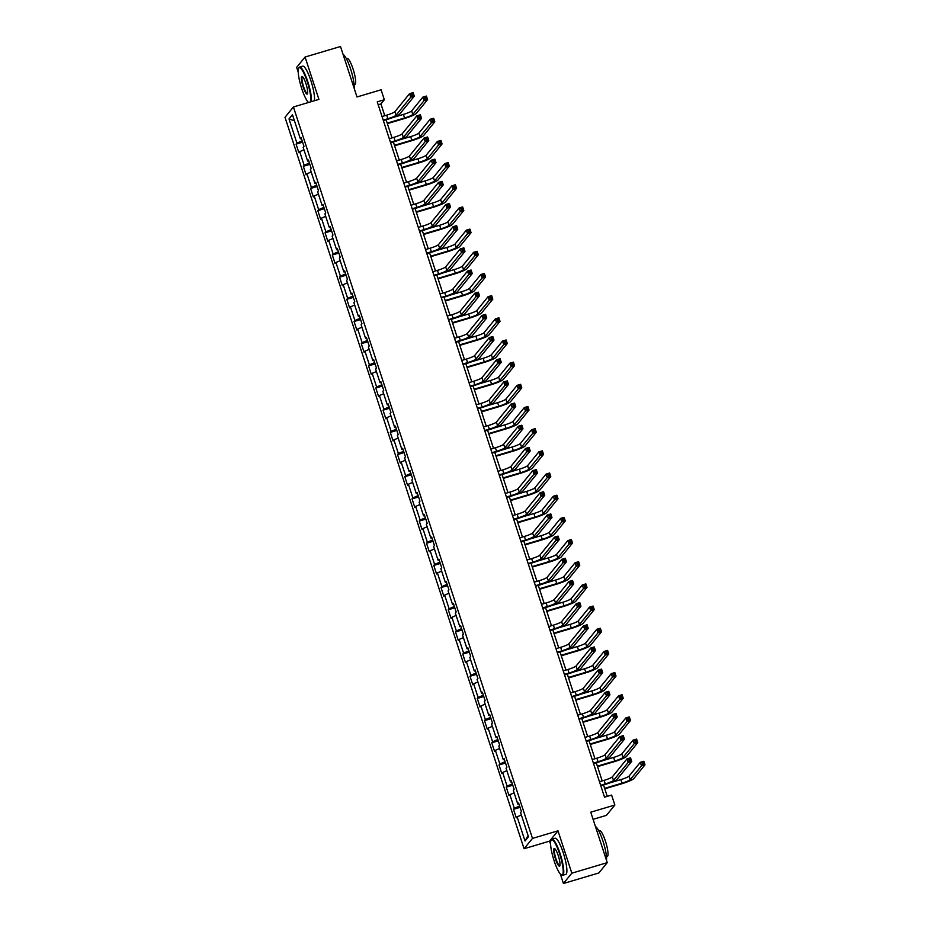 <?xml version="1.0" encoding="UTF-8"?>
<svg xmlns="http://www.w3.org/2000/svg" width="930" height="930" viewBox="0 0 930 930"><rect width="100%" height="100%" fill="white"/><g stroke="black" fill="none" stroke-linecap="round" stroke-linejoin="round"><path stroke-width="1.4" d="M593.096 819.318L606.441 815.354L614.858 805.031L611.603 795.08L604.523 797.184L377.243 101.858L384.334 99.743L381.079 89.791L356.992 96.964L340.496 46.5L305.075 57.032L296.658 67.355L298.239 72.18M560.313 873.967L563.417 883.5L598.85 872.968L607.255 862.645L571.834 873.177L557.988 830.827L532.483 838.407L524.067 848.73L549.572 841.139L550.595 844.266M532.483 838.407L293.415 106.973L284.999 117.296L524.067 848.73M307.946 101.882L308.179 102.579M563.417 883.5L571.834 873.177M289.009 118.947L296.914 143.104L296.077 144.127L298.867 152.648L299.693 151.637L304.156 165.273L303.331 166.296L306.11 174.828L306.947 173.805L311.399 187.453L310.574 188.465L313.364 196.997L314.189 195.974L318.653 209.622L317.827 210.645L320.606 219.166L321.443 218.155L325.895 231.803L325.07 232.814L327.86 241.347L328.685 240.324L333.149 253.971L332.312 254.994L335.102 263.516L335.928 262.504L340.392 276.14L339.566 277.163L342.356 285.696L343.182 284.673L347.646 298.321L346.809 299.332L349.599 307.865L350.424 306.842L354.888 320.49L354.063 321.513L356.841 330.034L357.678 329.022L362.13 342.67L361.305 343.682L364.095 352.214L364.92 351.191L369.384 364.839L368.547 365.85L371.337 374.383L372.174 373.36L376.627 387.008L375.801 388.031L378.591 396.552L379.417 395.541L383.881 409.188L383.044 410.2L385.834 418.733L386.659 417.71L391.123 431.357L390.298 432.38L393.088 440.901L393.913 439.89L398.377 453.526L397.54 454.549L400.33 463.082L401.156 462.059L405.62 475.707L404.794 476.718L407.573 485.251L408.41 484.228L412.862 497.875L412.037 498.899L414.827 507.42L415.652 506.408L420.116 520.056L419.279 521.067L422.069 529.6L422.906 528.577L427.358 542.225L426.533 543.236L429.323 551.769L430.148 550.758L434.612 564.394L433.775 565.417L436.565 573.938L437.391 572.927L441.855 586.574L441.029 587.586L443.819 596.118L444.645 595.095L449.109 608.743L448.272 609.766L451.062 618.287L451.887 617.276L456.351 630.912L455.526 631.935L458.304 640.468L459.141 639.445L463.593 653.092L462.768 654.104L465.558 662.637L466.383 661.614L470.847 675.261L470.01 676.284L472.8 684.806L473.637 683.794L478.09 697.442L477.264 698.453L480.054 706.986L480.88 705.963L485.344 719.611L484.507 720.634L487.297 729.155L488.122 728.144L492.586 741.78L491.761 742.803L494.551 751.335L495.376 750.312L499.84 763.96L499.003 764.971L501.793 773.504L502.619 772.481L507.083 786.129L506.257 787.152L509.036 795.673L509.873 794.662L514.325 808.298L513.5 809.321L516.29 817.854L517.115 816.831L525.02 840.999L528.473 836.756L520.568 812.588L521.404 811.576L518.615 803.043L517.789 804.066L513.325 790.419L514.15 789.396L511.361 780.875L510.535 781.886L506.071 768.25L506.908 767.227L504.118 758.694L503.293 759.717L498.829 746.069L499.654 745.058L496.876 736.525L496.039 737.548L491.586 723.9L492.412 722.877L489.622 714.356L488.796 715.368L484.332 701.72L485.169 700.709L482.379 692.176L481.542 693.199L477.09 679.551L477.915 678.528L475.125 670.007L474.3 671.018L469.836 657.382L470.673 656.359L467.883 647.826L467.058 648.849L462.594 635.202L463.419 634.19L460.629 625.658L459.804 626.681L455.34 613.033L456.177 612.01L453.387 603.489L452.561 604.5L448.097 590.864L448.923 589.841L446.144 581.308L445.307 582.331L440.855 568.683L441.68 567.672L438.89 559.139L438.065 560.162L433.601 546.514L434.438 545.492L431.648 536.97L430.811 537.982L426.359 524.334L427.184 523.323L424.394 514.79L423.569 515.813L419.105 502.165L419.942 501.142L417.151 492.621L416.326 493.632L411.862 479.996L412.688 478.973L409.898 470.441L409.072 471.464L404.608 457.816L405.445 456.804L402.655 448.272L401.83 449.295L397.366 435.647L398.191 434.624L395.413 426.103L394.576 427.114L390.123 413.466L390.949 412.455L388.159 403.922L387.333 404.945L382.869 391.298L383.706 390.286L380.916 381.753L380.079 382.765L375.627 369.129L376.452 368.106L373.662 359.584L372.837 360.596L368.373 346.948L369.21 345.937L366.42 337.404L365.595 338.427L361.131 324.779L361.956 323.756L359.178 315.235L358.341 316.247L353.877 302.61L354.714 301.587L351.924 293.055L351.098 294.078L346.634 280.43L347.46 279.419L344.681 270.886L343.844 271.909L339.392 258.261L340.217 257.238L337.427 248.717L336.602 249.728L332.138 236.081L332.975 235.069L330.185 226.536L329.348 227.559L324.896 213.912L325.721 212.889L322.931 204.368L322.106 205.379L317.642 191.743L318.478 190.72L315.689 182.199L314.863 183.21L310.399 169.562L311.225 168.551L308.446 160.018L307.609 161.041L303.157 147.393L303.982 146.37L301.192 137.849L300.367 138.861L292.462 114.704L289.009 118.947L294.461 120.807M518.905 803.927L517.789 804.066M514.325 808.298L519.603 806.054M509.873 794.662L514.116 792.848M511.651 781.758L510.535 781.886M507.083 786.129L512.349 783.885M502.619 772.481L506.873 770.679M504.409 759.577L503.293 759.717M499.84 763.96L505.106 761.717M495.376 750.312L499.619 748.499M497.155 737.409L496.039 737.548M492.586 741.78L497.852 739.536M488.122 728.144L492.377 726.33M489.912 715.24L488.796 715.368M485.344 719.611L490.61 717.367M480.88 705.963L485.135 704.161M482.67 693.059L481.542 693.199M478.09 697.442L483.368 695.198M473.637 683.794L477.881 681.981M475.416 670.89L474.3 671.018M470.847 675.261L476.114 673.018M466.383 661.614L470.638 659.812M468.174 648.721L467.058 648.849M463.593 653.092L468.871 650.849M459.141 639.445L463.384 637.631M460.92 626.541L459.804 626.681M456.351 630.912L461.617 628.668M451.887 617.276L456.142 615.462M453.677 604.372L452.561 604.5M449.109 608.743L454.375 606.5M444.645 595.095L448.888 593.294M446.423 582.192L445.307 582.331M441.855 586.574L447.121 584.331M437.391 572.927L441.645 571.113M439.181 560.023L438.065 560.162M434.612 564.394L439.878 562.15M430.148 550.758L434.403 548.944M431.939 537.854L430.811 537.982M427.358 542.225L432.636 539.981M422.906 528.577L427.149 526.764M424.685 515.673L423.569 515.813M420.116 520.056L425.382 517.812M415.652 506.408L419.907 504.595M417.442 493.505L416.326 493.632M412.862 497.875L418.14 495.632M408.41 484.228L412.653 482.426M410.188 471.336L409.072 471.464M405.62 475.707L410.886 473.463M401.156 462.059L405.41 460.245M402.946 449.155L401.83 449.295M398.377 453.526L403.643 451.283M393.913 439.89L398.156 438.077M395.703 426.986L394.576 427.114M391.123 431.357L396.389 429.114M386.659 417.71L390.914 415.908M388.449 404.806L387.333 404.945M383.881 409.188L389.147 406.945M379.417 395.541L383.672 393.727M381.207 382.637L380.079 382.765M376.627 387.008L381.904 384.764M372.174 373.36L376.418 371.558M373.953 360.468L372.837 360.596M369.384 364.839L374.651 362.595M364.92 351.191L369.175 349.378M366.711 338.288L365.595 338.427M362.13 342.67L367.408 340.415M357.678 329.022L361.921 327.209M359.457 316.119L358.341 316.247M354.888 320.49L360.154 318.246M350.424 306.842L354.679 305.04M352.214 293.938L351.098 294.078M347.646 298.321L352.912 296.077M343.182 284.673L347.425 282.86M344.972 271.769L343.844 271.909M340.392 276.14L345.658 273.897M335.928 262.504L340.182 260.691M337.718 249.6L336.602 249.728M333.149 253.971L338.415 251.728M328.685 240.324L332.94 238.522M330.476 227.42L329.348 227.559M325.895 231.803L331.173 229.559M321.443 218.155L325.686 216.341M323.222 205.251L322.106 205.379M318.653 209.622L323.919 207.378M314.189 195.974L318.444 194.172M315.979 183.082L314.863 183.21M311.399 187.453L316.677 185.21M306.947 173.805L311.19 171.992M308.725 160.902L307.609 161.041M304.156 165.273L309.423 163.029M299.693 151.637L303.947 149.823M301.483 138.733L300.367 138.861M296.914 143.104L302.18 140.86M614.858 805.031L590.759 812.192L607.255 862.645M293.415 106.973L318.92 99.382L305.075 57.032M384.776 115.727L380.928 103.928L384.334 99.743M607.255 796.371L603.524 784.967M602.198 780.921L596.269 762.786M594.956 758.752L589.027 740.617M587.702 736.583L581.773 718.437M580.46 714.403L574.531 696.268M573.217 692.234L567.288 674.099M565.963 670.065L560.034 651.918M558.721 647.885L552.792 629.75M551.467 625.716L545.538 607.581M544.224 603.535L538.296 585.4M536.97 581.366L531.042 563.231M529.728 559.197L523.799 541.051M522.486 537.017L516.557 518.882M515.232 514.848L509.303 496.713M507.989 492.679L502.061 474.533M500.735 470.499L494.807 452.364M493.493 448.33L487.564 430.183M486.239 426.149L480.31 408.014M478.997 403.98L473.068 385.845M471.754 381.812L465.825 363.665M464.5 359.631L458.571 341.496M457.258 337.462L451.329 319.327M450.004 315.282L444.075 297.147M442.761 293.113L436.833 274.978M435.507 270.944L429.579 252.797M428.265 248.763L422.336 230.628M421.023 226.595L415.094 208.46M413.769 204.426L407.84 186.279M406.526 182.245L400.598 164.11M399.272 160.076L393.344 141.941M392.03 137.896L386.101 119.761M525.02 840.999L528.066 835.512M517.115 816.831L521.37 815.017M378.196 104.741L380.928 103.928M296.077 144.127L302.61 142.185M303.331 166.296L309.853 164.354M310.574 188.465L317.107 186.523M317.827 210.645L324.349 208.704M325.07 232.814L331.603 230.873M332.312 254.994L338.846 253.053M339.566 277.163L346.1 275.222M346.809 299.332L353.342 297.391M354.063 321.513L360.584 319.571M361.305 343.682L367.838 341.74M368.547 365.85L375.081 363.909M375.801 388.031L382.335 386.09M383.044 410.2L389.577 408.258M390.298 432.38L396.831 430.439M397.54 454.549L404.073 452.608M404.794 476.718L411.316 474.777M412.037 498.899L418.57 496.957M419.279 521.067L425.812 519.126M426.533 543.236L433.066 541.307M433.775 565.417L440.309 563.475M441.029 587.586L447.563 585.644M448.272 609.766L454.805 607.825M455.526 631.935L462.047 629.994M462.768 654.104L469.301 652.163M470.01 676.284L476.544 674.343M477.264 698.453L483.798 696.512M484.507 720.634L491.04 718.692M491.761 742.803L498.294 740.861M499.003 764.971L505.536 763.03M506.257 787.152L512.779 785.211M513.5 809.321L520.033 807.38M557.988 830.827L549.572 841.139M383.207 120.098L387.868 118.715A7.545 0.988 161.9 0 0 396.087 115.204L410.735 97.232L409.572 93.674L413.118 92.616L414.28 96.174L399.633 114.158A11.311 1.488 -18.1 0 1 387.299 119.412L383.369 120.575M382.044 116.541L386.706 115.157A7.545 0.988 161.9 0 0 394.925 111.658L409.572 93.674L411.281 94.058L411.746 95.488L413.164 95.058L412.699 93.639L411.281 94.058M413.164 95.058L414.28 96.174L410.735 97.232L411.746 95.488M412.699 93.639L413.118 92.616M387.206 123.132L404.573 117.971A7.545 0.988 161.9 0 0 412.792 114.471L424.034 100.672L422.871 97.115L426.417 96.069L427.579 99.626L416.338 113.414A11.311 1.488 -18.1 0 1 404.004 118.668L387.357 123.62M392.669 117.61L403.411 114.413A7.545 0.988 161.9 0 0 411.641 110.914L422.871 97.115L424.58 97.511L425.045 98.929L426.463 98.51L425.998 97.092L424.58 97.511M426.463 98.51L427.579 99.626L424.034 100.672L425.045 98.929M425.998 97.092L426.417 96.069M310.562 101.87A18.402 3.662 -106.6 0 0 307.295 81.875A18.402 3.662 -106.6 0 0 298.681 68.216A18.402 3.662 -106.6 0 0 301.75 88.676A18.402 3.662 -106.6 0 0 308.539 102.474M298.681 68.216L298.96 67.669A18.856 3.755 73.4 0 1 299.576 67.076A18.856 3.755 73.4 0 1 307.795 81.666A18.856 3.755 73.4 0 1 311.248 101.672M305.912 83.572A9.207 1.825 73.4 0 1 307.446 93.802A9.207 1.825 73.4 0 1 303.145 86.978A9.207 1.825 73.4 0 1 302.32 76.539A9.207 1.825 73.4 0 1 305.912 83.572M302.599 76.748A8.754 1.744 -106.6 0 0 302.459 76.76A8.754 1.744 -106.6 0 0 303.633 86.769A8.754 1.744 -106.6 0 0 307.446 93.535A8.754 1.744 -106.6 0 0 307.574 93.465M343.1 54.452A18.856 3.755 73.4 0 1 350.587 68.936A18.856 3.755 73.4 0 1 354.144 88.257M346.379 58.671L347.134 58.451A13.578 2.697 73.4 0 1 353.051 68.948A13.578 2.697 73.4 0 1 354.876 84.479L354.109 84.7M299.576 67.076L302.692 66.146A18.856 3.755 73.4 0 1 310.911 80.736A18.856 3.755 73.4 0 1 314.363 100.742M559.651 853.961A18.402 3.662 -106.6 0 0 551.037 840.302A18.402 3.662 -106.6 0 0 554.106 860.762A18.402 3.662 -106.6 0 0 561.302 874.851A18.402 3.662 -106.6 0 0 559.651 853.961M551.037 840.302L551.316 839.755A18.856 3.755 73.4 0 1 551.932 839.162A18.856 3.755 73.4 0 1 560.151 853.752A18.856 3.755 73.4 0 1 562.685 875.304A18.856 3.755 73.4 0 1 561.836 875.153L561.302 874.851M558.267 855.658A9.207 1.825 73.4 0 1 559.802 865.888A9.207 1.825 73.4 0 1 555.501 859.064A9.207 1.825 73.4 0 1 554.675 848.613A9.207 1.825 73.4 0 1 558.267 855.658M554.954 848.834A8.754 1.744 -106.6 0 0 554.815 848.846A8.754 1.744 -106.6 0 0 555.989 858.855A8.754 1.744 -106.6 0 0 559.802 865.621A8.754 1.744 -106.6 0 0 559.93 865.551M595.456 826.538A18.856 3.755 73.4 0 1 602.942 841.022A18.856 3.755 73.4 0 1 606.5 860.343M598.734 830.757L599.49 830.525A13.578 2.697 73.4 0 1 605.407 841.034A13.578 2.697 73.4 0 1 607.232 856.553L606.465 856.786M551.932 839.162L555.047 838.232A18.856 3.755 73.4 0 1 563.266 852.822A18.856 3.755 73.4 0 1 565.8 874.386L562.685 875.304M390.461 142.267L395.111 140.883A7.545 0.988 161.9 0 0 403.329 137.384L417.977 119.4L416.814 115.843L420.36 114.797L421.523 118.354L406.875 136.326A11.311 1.488 -18.1 0 1 394.541 141.581L390.612 142.743M389.298 138.709L393.948 137.326A7.545 0.988 161.9 0 0 402.178 133.827L416.814 115.843L418.523 116.238L418.988 117.657L420.406 117.238L419.942 115.82L418.523 116.238M420.406 117.238L421.523 118.354L417.977 119.4L418.988 117.657M419.942 115.82L420.36 114.797M397.703 164.436L402.365 163.052A7.545 0.988 161.9 0 0 410.583 159.553L425.231 141.581L424.068 138.024L427.614 136.966L428.776 140.523L414.129 158.507A11.311 1.488 -18.1 0 1 401.795 163.75L397.866 164.924M396.54 160.89L401.202 159.507A7.545 0.988 161.9 0 0 409.421 155.996L424.068 138.024L425.777 138.407L426.242 139.826L427.661 139.407L427.196 137.989L425.777 138.407M427.661 139.407L428.776 140.523L425.231 141.581L426.242 139.826M427.196 137.989L427.614 136.966M394.448 145.312L411.827 140.139A7.545 0.988 161.9 0 0 420.046 136.64L431.288 122.853L430.125 119.296L433.659 118.238L434.822 121.795L423.592 135.594A11.311 1.488 -18.1 0 1 411.258 140.837L394.611 145.789M399.912 139.791L410.665 136.594A7.545 0.988 161.9 0 0 418.884 133.095L430.125 119.296L431.834 119.679L432.299 121.098L433.706 120.679L433.241 119.261L431.834 119.679M433.706 120.679L434.822 121.795L431.288 122.853L432.299 121.098M433.241 119.261L433.659 118.238M401.702 167.481L419.07 162.32A7.545 0.988 161.9 0 0 427.289 158.821L438.53 145.022L437.367 141.465L440.913 140.418L442.075 143.964L430.834 157.763A11.311 1.488 -18.1 0 1 418.5 163.017L401.853 167.958M407.154 161.959L417.907 158.763A7.545 0.988 161.9 0 0 426.126 155.264L437.367 141.465L439.076 141.86L439.541 143.278L440.96 142.86L440.495 141.43L439.076 141.86M440.96 142.86L442.075 143.964L438.53 145.022L439.541 143.278M440.495 141.43L440.913 140.418M404.957 186.616L409.607 185.233A7.545 0.988 161.9 0 0 417.826 181.734L432.473 163.75L431.311 160.193L434.856 159.146L436.019 162.692L421.371 180.676A11.311 1.488 -18.1 0 1 409.037 185.93L405.108 187.093M403.794 183.059L408.444 181.676A7.545 0.988 161.9 0 0 416.663 178.176L431.311 160.193L433.02 160.588L433.485 162.006L434.903 161.588L434.438 160.158L433.02 160.588M434.903 161.588L436.019 162.692L432.473 163.75L433.485 162.006M434.438 160.158L434.856 159.146M412.199 208.785L416.849 207.402A7.545 0.988 161.9 0 0 425.08 203.903L439.727 185.919L438.565 182.373L442.11 181.315L443.261 184.872L428.614 202.845A11.311 1.488 -18.1 0 1 416.291 208.099L412.362 209.273M411.037 205.228L415.698 203.844A7.545 0.988 161.9 0 0 423.917 200.345L438.565 182.373L440.274 182.757L440.739 184.175L442.145 183.756L441.68 182.338L440.274 182.757M442.145 183.756L443.261 184.872L439.727 185.919L440.739 184.175M441.68 182.338L442.11 181.315M419.442 230.954L424.103 229.571A7.545 0.988 161.9 0 0 432.322 226.071L446.97 208.099L445.807 204.542L449.353 203.484L450.515 207.041L435.868 225.025A11.311 1.488 -18.1 0 1 423.534 230.268L419.604 231.442M418.291 227.408L422.941 226.025A7.545 0.988 161.9 0 0 431.16 222.526L445.807 204.542L447.516 204.926L447.981 206.355L449.399 205.925L448.934 204.507L447.516 204.926M449.399 205.925L450.515 207.041L446.97 208.099L447.981 206.355M448.934 204.507L449.353 203.484M408.944 189.65L426.324 184.489A7.545 0.988 161.9 0 0 434.543 180.99L445.772 167.191L444.621 163.645L448.155 162.587L449.318 166.144L438.088 179.932A11.311 1.488 -18.1 0 1 425.754 185.186L409.095 190.139M414.408 184.128L425.161 180.931A7.545 0.988 161.9 0 0 433.38 177.432L444.621 163.645L446.319 164.029L446.784 165.447L448.202 165.029L447.737 163.61L446.319 164.029M448.202 165.029L449.318 166.144L445.772 167.191L446.784 165.447M447.737 163.61L448.155 162.587M416.187 211.831L433.566 206.658A7.545 0.988 161.9 0 0 441.785 203.159L453.026 189.371L451.864 185.814L455.409 184.756L456.572 188.313L445.331 202.112A11.311 1.488 -18.1 0 1 432.996 207.355L416.349 212.307M421.65 206.309L432.404 203.112A7.545 0.988 161.9 0 0 440.622 199.613L451.864 185.814L453.573 186.198L454.038 187.628L455.456 187.197L454.991 185.779L453.573 186.198M455.456 187.197L456.572 188.313L453.026 189.371L454.038 187.628M454.991 185.779L455.409 184.756M423.441 234L440.808 228.838A7.545 0.988 161.9 0 0 449.039 225.339L460.269 211.54L459.106 207.983L462.652 206.937L463.814 210.482L452.573 224.281A11.311 1.488 -18.1 0 1 440.25 229.536L423.592 234.488M428.904 228.478L439.646 225.281A7.545 0.988 161.9 0 0 447.876 221.782L459.106 207.983L460.815 208.378L461.28 209.796L462.698 209.378L462.233 207.948L460.815 208.378M462.698 209.378L463.814 210.482L460.269 211.54L461.28 209.796M462.233 207.948L462.652 206.937M430.683 256.18L448.062 251.007A7.545 0.988 161.9 0 0 456.281 247.508L467.523 233.709L466.36 230.163L469.906 229.106L471.068 232.663L459.827 246.45A11.311 1.488 -18.1 0 1 447.493 251.705L430.846 256.657M436.147 250.647L446.9 247.461A7.545 0.988 161.9 0 0 455.119 243.951L466.36 230.163L468.069 230.547L468.534 231.965L469.952 231.547L469.487 230.129L468.069 230.547M469.952 231.547L471.068 232.663L467.523 233.709L468.534 231.965M469.487 230.129L469.906 229.106M437.937 278.349L455.305 273.188A7.545 0.988 161.9 0 0 463.524 269.677L474.765 255.89L473.603 252.332L477.148 251.286L478.311 254.832L467.069 268.631A11.311 1.488 -18.1 0 1 454.735 273.885L438.088 278.826M443.401 272.827L454.142 269.63A7.545 0.988 161.9 0 0 462.373 266.131L473.603 252.332L475.311 252.716L475.776 254.146L477.195 253.716L476.73 252.297L475.311 252.716M477.195 253.716L478.311 254.832L474.765 255.89L475.776 254.146M476.73 252.297L477.148 251.286M445.179 300.518L462.559 295.356A7.545 0.988 161.9 0 0 470.778 291.857L482.019 278.058L480.857 274.501L484.391 273.455L485.553 277.012L474.323 290.799A11.311 1.488 -18.1 0 1 461.989 296.054L445.342 301.006M450.643 294.996L461.396 291.799A7.545 0.988 161.9 0 0 469.615 288.3L480.857 274.501L482.565 274.896L483.019 276.315L484.437 275.896L483.972 274.478L482.565 274.896M484.437 275.896L485.553 277.012L482.019 278.058L483.019 276.315M483.972 274.478L484.391 273.455M452.433 322.698L469.801 317.525A7.545 0.988 161.9 0 0 478.02 314.026L489.261 300.239L488.099 296.682L491.645 295.624L492.807 299.181L481.566 312.98A11.311 1.488 -18.1 0 1 469.232 318.223L452.585 323.175M457.886 317.176L468.639 313.98A7.545 0.988 161.9 0 0 476.858 310.481L488.099 296.682L489.808 297.065L490.273 298.483L491.691 298.065L491.226 296.647L489.808 297.065M491.691 298.065L492.807 299.181L489.261 300.239L490.273 298.483M491.226 296.647L491.645 295.624M459.676 344.867L477.055 339.706A7.545 0.988 161.9 0 0 485.274 336.207L496.504 322.408L495.353 318.851L498.887 317.804L500.049 321.35L488.808 335.149A11.311 1.488 -18.1 0 1 476.486 340.403L459.827 345.344M465.14 339.345L475.893 336.149A7.545 0.988 161.9 0 0 484.112 332.649L495.353 318.851L497.05 319.246L497.515 320.664L498.933 320.246L498.468 318.816L497.05 319.246M498.933 320.246L500.049 321.35L496.504 322.408L497.515 320.664M498.468 318.816L498.887 317.804M466.918 367.036L484.298 361.875A7.545 0.988 161.9 0 0 492.516 358.375L503.758 344.577L502.595 341.031L506.141 339.973L507.303 343.53L496.062 357.318A11.311 1.488 -18.1 0 1 483.728 362.572L467.081 367.524M472.382 361.514L483.135 358.317A7.545 0.988 161.9 0 0 491.354 354.818L502.595 341.031L504.304 341.415L504.769 342.833L506.187 342.414L505.722 340.996L504.304 341.415M506.187 342.414L507.303 343.53L503.758 344.577L504.769 342.833M505.722 340.996L506.141 339.973M474.172 389.217L491.54 384.055A7.545 0.988 161.9 0 0 499.77 380.544L511 366.757L509.838 363.2L513.383 362.142L514.546 365.699L503.304 379.498A11.311 1.488 -18.1 0 1 490.97 384.753L474.323 389.693M479.636 383.695L490.377 380.498A7.545 0.988 161.9 0 0 498.608 376.999L509.838 363.2L511.547 363.584L512.012 365.013L513.43 364.583L512.965 363.165L511.547 363.584M513.43 364.583L514.546 365.699L511 366.757L512.012 365.013M512.965 363.165L513.383 362.142M481.415 411.386L498.794 406.224A7.545 0.988 161.9 0 0 507.013 402.725L518.254 388.926L517.092 385.369L520.637 384.323L521.8 387.868L510.558 401.667A11.311 1.488 -18.1 0 1 498.224 406.922L481.577 411.874M486.878 405.864L497.631 402.667A7.545 0.988 161.9 0 0 505.85 399.168L517.092 385.369L518.801 385.764L519.266 387.182L520.684 386.764L520.219 385.334L518.801 385.764M520.684 386.764L521.8 387.868L518.254 388.926L519.266 387.182M520.219 385.334L520.637 384.323M488.669 433.566L506.036 428.393A7.545 0.988 161.9 0 0 514.255 424.894L525.497 411.095L524.334 407.549L527.88 406.491L529.042 410.049L517.801 423.848A11.311 1.488 -18.1 0 1 505.467 429.09L488.82 434.043M494.132 428.033L504.874 424.847A7.545 0.988 161.9 0 0 513.104 421.337L524.334 407.549L526.043 407.933L526.508 409.351L527.926 408.933L527.461 407.514L526.043 407.933M527.926 408.933L529.042 410.049L525.497 411.095L526.508 409.351M527.461 407.514L527.88 406.491M495.911 455.735L513.29 450.573A7.545 0.988 161.9 0 0 521.509 447.063L532.75 433.275L531.588 429.718L535.122 428.672L536.284 432.218L525.055 446.016A11.311 1.488 -18.1 0 1 512.721 451.271L496.074 456.212M501.375 450.213L512.128 447.016A7.545 0.988 161.9 0 0 520.347 443.517L531.588 429.718L533.297 430.102L533.75 431.532L535.169 431.101L534.703 429.683L533.297 430.102M535.169 431.101L536.284 432.218L532.75 433.275L533.75 431.532M534.703 429.683L535.122 428.672M503.153 477.904L520.533 472.742A7.545 0.988 161.9 0 0 528.751 469.243L539.993 455.444L538.83 451.899L542.376 450.841L543.538 454.398L532.297 468.185A11.311 1.488 -18.1 0 1 519.963 473.44L503.316 478.392M508.617 472.382L519.37 469.185A7.545 0.988 161.9 0 0 527.589 465.686L538.83 451.899L540.539 452.282L541.004 453.7L542.423 453.282L541.957 451.864L540.539 452.282M542.423 453.282L543.538 454.398L539.993 455.444L541.004 453.7M541.957 451.864L542.376 450.841M510.407 500.084L527.787 494.911A7.545 0.988 161.9 0 0 536.005 491.412L547.235 477.625L546.084 474.068L549.618 473.01L550.781 476.567L539.54 490.366A11.311 1.488 -18.1 0 1 527.217 495.609L510.558 500.561M515.871 494.562L526.624 491.366A7.545 0.988 161.9 0 0 534.843 487.866L546.084 474.068L547.782 474.451L548.247 475.869L549.665 475.451L549.2 474.033L547.782 474.451M549.665 475.451L550.781 476.567L547.235 477.625L548.247 475.869M549.2 474.033L549.618 473.01M517.65 522.253L535.029 517.092A7.545 0.988 161.9 0 0 543.248 513.593L554.489 499.794L553.327 496.236L556.872 495.19L558.035 498.736L546.794 512.535A11.311 1.488 -18.1 0 1 534.459 517.789L517.812 522.741M523.113 516.731L533.867 513.534A7.545 0.988 161.9 0 0 542.085 510.035L553.327 496.236L555.036 496.632L555.501 498.05L556.919 497.631L556.454 496.202L555.036 496.632M556.919 497.631L558.035 498.736L554.489 499.794L555.501 498.05M556.454 496.202L556.872 495.19M524.904 544.422L542.271 539.26A7.545 0.988 161.9 0 0 550.502 535.761L561.732 521.963L560.569 518.417L564.115 517.359L565.277 520.916L554.036 534.703A11.311 1.488 -18.1 0 1 541.702 539.958L525.055 544.91M530.367 538.9L541.109 535.703A7.545 0.988 161.9 0 0 549.339 532.204L560.569 518.417L562.278 518.801L562.743 520.219L564.161 519.8L563.696 518.382L562.278 518.801M564.161 519.8L565.277 520.916L561.732 521.963L562.743 520.219M563.696 518.382L564.115 517.359M532.146 566.602L549.525 561.441A7.545 0.988 161.9 0 0 557.744 557.93L568.986 544.143L567.823 540.586L571.369 539.528L572.52 543.085L561.29 556.884A11.311 1.488 -18.1 0 1 548.956 562.139L532.309 567.079M537.61 561.081L548.363 557.884A7.545 0.988 161.9 0 0 556.582 554.385L567.823 540.586L569.532 540.969L569.997 542.399L571.415 541.969L570.95 540.551L569.532 540.969M571.415 541.969L572.52 543.085L568.986 544.143L569.997 542.399M570.95 540.551L571.369 539.528M539.4 588.771L556.768 583.61A7.545 0.988 161.9 0 0 564.987 580.111L576.228 566.312L575.066 562.755L578.611 561.708L579.774 565.254L568.532 579.053A11.311 1.488 -18.1 0 1 556.198 584.307L539.551 589.26M544.864 583.25L555.605 580.053A7.545 0.988 161.9 0 0 563.836 576.553L575.066 562.755L576.774 563.15L577.239 564.568L578.658 564.15L578.193 562.72L576.774 563.15M578.658 564.15L579.774 565.254L576.228 566.312L577.239 564.568M578.193 562.72L578.611 561.708M426.696 253.134L431.346 251.751A7.545 0.988 161.9 0 0 439.576 248.252L454.224 230.268L453.061 226.711L456.595 225.665L457.758 229.21L443.11 247.194A11.311 1.488 -18.1 0 1 430.776 252.449L426.847 253.611M425.533 249.577L430.183 248.194A7.545 0.988 161.9 0 0 438.414 244.695L453.061 226.711L454.758 227.106L455.223 228.524L456.642 228.106L456.177 226.676L454.758 227.106M456.642 228.106L457.758 229.21L454.224 230.268L455.223 228.524M456.177 226.676L456.595 225.665M433.938 275.303L438.6 273.92A7.545 0.988 161.9 0 0 446.819 270.421L461.466 252.437L460.303 248.891L463.849 247.833L465.012 251.391L450.364 269.363A11.311 1.488 -18.1 0 1 438.03 274.617L434.101 275.792M432.776 271.758L437.437 270.374A7.545 0.988 161.9 0 0 445.656 266.864L460.303 248.891L462.012 249.275L462.477 250.693L463.896 250.275L463.431 248.856L462.012 249.275M463.896 250.275L465.012 251.391L461.466 252.437L462.477 250.693M463.431 248.856L463.849 247.833M441.192 297.484L445.842 296.1A7.545 0.988 161.9 0 0 454.061 292.59L468.708 274.617L467.546 271.06L471.092 270.014L472.254 273.56L457.607 291.543A11.311 1.488 -18.1 0 1 445.272 296.798L441.343 297.96M440.029 293.927L444.68 292.543A7.545 0.988 161.9 0 0 452.91 289.044L467.546 271.06L469.255 271.444L469.72 272.874L471.138 272.444L470.673 271.025L469.255 271.444M471.138 272.444L472.254 273.56L468.708 274.617L469.72 272.874M470.673 271.025L471.092 270.014M448.434 319.653L453.096 318.269A7.545 0.988 161.9 0 0 461.315 314.77L475.962 296.786L474.8 293.229L478.346 292.183L479.508 295.74L464.861 313.712A11.311 1.488 -18.1 0 1 452.526 318.967L448.597 320.129M447.272 316.095L451.934 314.712A7.545 0.988 161.9 0 0 460.152 311.213L474.8 293.229L476.509 293.624L476.974 295.043L478.392 294.624L477.927 293.206L476.509 293.624M478.392 294.624L479.508 295.74L475.962 296.786L476.974 295.043M477.927 293.206L478.346 292.183M455.688 341.822L460.338 340.438A7.545 0.988 161.9 0 0 468.557 336.939L483.205 318.967L482.042 315.41L485.588 314.352L486.75 317.909L472.103 335.893A11.311 1.488 -18.1 0 1 459.769 341.136L455.84 342.31M454.526 338.276L459.176 336.893A7.545 0.988 161.9 0 0 467.395 333.393L482.042 315.41L483.751 315.793L484.216 317.211L485.634 316.793L485.169 315.375L483.751 315.793M485.634 316.793L486.75 317.909L483.205 318.967L484.216 317.211M485.169 315.375L485.588 314.352M462.931 364.002L467.581 362.619A7.545 0.988 161.9 0 0 475.811 359.12L490.459 341.136L489.296 337.578L492.842 336.532L493.993 340.078L479.345 358.062A11.311 1.488 -18.1 0 1 467.023 363.316L463.094 364.479M461.768 360.445L466.43 359.061A7.545 0.988 161.9 0 0 474.649 355.562L489.296 337.578L491.005 337.974L491.47 339.392L492.877 338.973L492.412 337.544L491.005 337.974M492.877 338.973L493.993 340.078L490.459 341.136L491.47 339.392M492.412 337.544L492.842 336.532M470.173 386.171L474.835 384.788A7.545 0.988 161.9 0 0 483.054 381.288L497.701 363.305L496.539 359.759L500.084 358.701L501.247 362.258L486.599 380.231A11.311 1.488 -18.1 0 1 474.265 385.485L470.336 386.659M469.022 382.614L473.672 381.23A7.545 0.988 161.9 0 0 481.891 377.731L496.539 359.759L498.248 360.143L498.713 361.561L500.131 361.142L499.666 359.724L498.248 360.143M500.131 361.142L501.247 362.258L497.701 363.305L498.713 361.561M499.666 359.724L500.084 358.701M477.427 408.351L482.077 406.956A7.545 0.988 161.9 0 0 490.308 403.457L504.955 385.485L503.793 381.928L507.327 380.87L508.489 384.427L493.842 402.411A11.311 1.488 -18.1 0 1 481.508 407.654L477.578 408.828M476.265 404.794L480.915 403.411A7.545 0.988 161.9 0 0 489.145 399.912L503.793 381.928L505.49 382.311L505.955 383.741L507.373 383.311L506.908 381.893L505.49 382.311M507.373 383.311L508.489 384.427L504.955 385.485L505.955 383.741M506.908 381.893L507.327 380.87M484.67 430.52L489.331 429.137A7.545 0.988 161.9 0 0 497.55 425.638L512.198 407.654L511.035 404.097L514.581 403.05L515.743 406.596L501.096 424.58A11.311 1.488 -18.1 0 1 488.762 429.834L484.832 430.997M483.507 426.963L488.169 425.58A7.545 0.988 161.9 0 0 496.388 422.081L511.035 404.097L512.744 404.492L513.209 405.91L514.627 405.492L514.162 404.062L512.744 404.492M514.627 405.492L515.743 406.596L512.198 407.654L513.209 405.91M514.162 404.062L514.581 403.05M491.924 452.689L496.574 451.306A7.545 0.988 161.9 0 0 504.792 447.807L519.44 429.823L518.277 426.277L521.823 425.219L522.986 428.776L508.338 446.749A11.311 1.488 -18.1 0 1 496.004 452.003L492.075 453.177M490.761 449.144L495.411 447.76A7.545 0.988 161.9 0 0 503.642 444.249L518.277 426.277L519.986 426.661L520.451 428.079L521.87 427.661L521.404 426.242L519.986 426.661M521.87 427.661L522.986 428.776L519.44 429.823L520.451 428.079M521.404 426.242L521.823 425.219M499.166 474.87L503.827 473.486A7.545 0.988 161.9 0 0 512.046 469.976L526.694 452.003L525.531 448.446L529.077 447.4L530.24 450.945L515.592 468.929A11.311 1.488 -18.1 0 1 503.258 474.184L499.329 475.346M498.003 471.312L502.665 469.929A7.545 0.988 161.9 0 0 510.884 466.43L525.531 448.446L527.24 448.83L527.705 450.26L529.124 449.829L528.659 448.411L527.24 448.83M529.124 449.829L530.24 450.945L526.694 452.003L527.705 450.26M528.659 448.411L529.077 447.4M506.42 497.039L511.07 495.655A7.545 0.988 161.9 0 0 519.289 492.156L533.936 474.172L532.774 470.627L536.319 469.569L537.482 473.126L522.834 491.098A11.311 1.488 -18.1 0 1 510.5 496.353L506.571 497.515M505.257 493.481L509.907 492.098A7.545 0.988 161.9 0 0 518.126 488.599L532.774 470.627L534.483 471.01L534.948 472.428L536.366 472.01L535.901 470.592L534.483 471.01M536.366 472.01L537.482 473.126L533.936 474.172L534.948 472.428M535.901 470.592L536.319 469.569M513.662 519.207L518.312 517.824A7.545 0.988 161.9 0 0 526.543 514.325L541.19 496.353L540.028 492.795L543.573 491.738L544.724 495.295L530.077 513.279A11.311 1.488 -18.1 0 1 517.754 518.522L513.825 519.696M512.5 515.662L517.161 514.278A7.545 0.988 161.9 0 0 525.38 510.779L540.028 492.795L541.737 493.179L542.202 494.597L543.608 494.179L543.143 492.761L541.737 493.179M543.608 494.179L544.724 495.295L541.19 496.353L542.202 494.597M543.143 492.761L543.573 491.738M520.905 541.388L525.566 540.005A7.545 0.988 161.9 0 0 533.785 536.505L548.433 518.522L547.27 514.964L550.816 513.918L551.978 517.464L537.331 535.448A11.311 1.488 -18.1 0 1 524.997 540.702L521.067 541.865M519.754 537.831L524.404 536.447A7.545 0.988 161.9 0 0 532.623 532.948L547.27 514.964L548.979 515.36L549.444 516.778L550.862 516.359L550.397 514.929L548.979 515.36M550.862 516.359L551.978 517.464L548.433 518.522L549.444 516.778M550.397 514.929L550.816 513.918M528.159 563.557L532.809 562.173A7.545 0.988 161.9 0 0 541.039 558.674L555.687 540.69L554.524 537.145L558.058 536.087L559.221 539.644L544.573 557.616A11.311 1.488 -18.1 0 1 532.239 562.871L528.31 564.045M526.996 560L531.646 558.616A7.545 0.988 161.9 0 0 539.877 555.117L554.524 537.145L556.221 537.528L556.686 538.947L558.105 538.528L557.64 537.11L556.221 537.528M558.105 538.528L559.221 539.644L555.687 540.69L556.686 538.947M557.64 537.11L558.058 536.087M535.401 585.737L540.063 584.354A7.545 0.988 161.9 0 0 548.282 580.843L562.929 562.871L561.767 559.314L565.312 558.256L566.475 561.813L551.827 579.797A11.311 1.488 -18.1 0 1 539.493 585.051L535.564 586.214M534.239 582.18L538.9 580.797A7.545 0.988 161.9 0 0 547.119 577.298L561.767 559.314L563.475 559.697L563.94 561.127L565.359 560.697L564.894 559.279L563.475 559.697M565.359 560.697L566.475 561.813L562.929 562.871L563.94 561.127M564.894 559.279L565.312 558.256M542.655 607.906L547.305 606.523A7.545 0.988 161.9 0 0 555.524 603.024L570.171 585.04L569.009 581.483L572.555 580.436L573.717 583.982L559.07 601.966A11.311 1.488 -18.1 0 1 546.735 607.22L542.806 608.383M541.493 604.349L546.143 602.966A7.545 0.988 161.9 0 0 554.361 599.466L569.009 581.483L570.718 581.878L571.183 583.296L572.601 582.878L572.136 581.448L570.718 581.878M572.601 582.878L573.717 583.982L570.171 585.04L571.183 583.296M572.136 581.448L572.555 580.436M549.897 630.075L554.559 628.692A7.545 0.988 161.9 0 0 562.778 625.192L577.425 607.209L576.263 603.663L579.808 602.605L580.971 606.162L566.324 624.146A11.311 1.488 -18.1 0 1 553.989 629.389L550.06 630.563M548.735 626.529L553.397 625.146A7.545 0.988 161.9 0 0 561.615 621.635L576.263 603.663L577.972 604.047L578.437 605.465L579.855 605.046L579.39 603.628L577.972 604.047M579.855 605.046L580.971 606.162L577.425 607.209L578.437 605.465M579.39 603.628L579.808 602.605M557.151 652.256L561.801 650.872A7.545 0.988 161.9 0 0 570.02 647.361L584.668 629.389L583.505 625.832L587.051 624.786L588.213 628.331L573.566 646.315A11.311 1.488 -18.1 0 1 561.232 651.57L557.303 652.732M555.989 648.698L560.639 647.315A7.545 0.988 161.9 0 0 568.858 643.816L583.505 625.832L585.214 626.216L585.679 627.645L587.097 627.227L586.632 625.797L585.214 626.216M587.097 627.227L588.213 628.331L584.668 629.389L585.679 627.645M586.632 625.797L587.051 624.786M564.394 674.424L569.044 673.041A7.545 0.988 161.9 0 0 577.274 669.542L591.922 651.558L590.759 648.012L594.293 646.955L595.456 650.512L580.808 668.484A11.311 1.488 -18.1 0 1 568.486 673.739L564.557 674.901M563.231 670.867L567.893 669.484A7.545 0.988 161.9 0 0 576.112 665.985L590.759 648.012L592.468 648.396L592.933 649.814L594.34 649.396L593.875 647.978L592.468 648.396M594.34 649.396L595.456 650.512L591.922 651.558L592.933 649.814M593.875 647.978L594.293 646.955M546.642 610.952L564.022 605.779A7.545 0.988 161.9 0 0 572.241 602.28L583.482 588.481L582.32 584.935L585.854 583.877L587.016 587.435L575.786 601.233A11.311 1.488 -18.1 0 1 563.452 606.476L546.805 611.429M552.106 605.43L562.859 602.233A7.545 0.988 161.9 0 0 571.078 598.722L582.32 584.935L584.028 585.319L584.482 586.737L585.9 586.319L585.435 584.9L584.028 585.319M585.9 586.319L587.016 587.435L583.482 588.481L584.482 586.737M585.435 584.9L585.854 583.877M553.885 633.121L571.264 627.959A7.545 0.988 161.9 0 0 579.483 624.46L590.724 610.661L589.562 607.104L593.108 606.058L594.27 609.603L583.029 623.402A11.311 1.488 -18.1 0 1 570.695 628.657L554.048 633.597M559.349 627.599L570.102 624.402A7.545 0.988 161.9 0 0 578.321 620.903L589.562 607.104L591.271 607.488L591.736 608.918L593.154 608.499L592.689 607.069L591.271 607.488M593.154 608.499L594.27 609.603L590.724 610.661L591.736 608.918M592.689 607.069L593.108 606.058M561.139 655.29L578.507 650.128A7.545 0.988 161.9 0 0 586.737 646.629L597.967 632.83L596.816 629.285L600.35 628.227L601.512 631.784L590.271 645.571A11.311 1.488 -18.1 0 1 577.949 650.826L561.29 655.778M566.602 649.768L577.356 646.571A7.545 0.988 161.9 0 0 585.575 643.072L596.816 629.285L598.513 629.668L598.978 631.086L600.396 630.668L599.931 629.25L598.513 629.668M600.396 630.668L601.512 631.784L597.967 632.83L598.978 631.086M599.931 629.25L600.35 628.227M568.381 677.47L585.761 672.297A7.545 0.988 161.9 0 0 593.979 668.798L605.221 655.011L604.058 651.453L607.604 650.396L608.766 653.953L597.525 667.752A11.311 1.488 -18.1 0 1 585.191 672.995L568.544 677.947M573.845 671.948L584.598 668.751A7.545 0.988 161.9 0 0 592.817 665.252L604.058 651.453L605.767 651.837L606.232 653.267L607.65 652.837L607.185 651.419L605.767 651.837M607.65 652.837L608.766 653.953L605.221 655.011L606.232 653.267M607.185 651.419L607.604 650.396M571.636 696.593L576.298 695.21A7.545 0.988 161.9 0 0 584.517 691.711L599.164 673.739L598.002 670.181L601.547 669.123L602.71 672.681L588.062 690.665A11.311 1.488 -18.1 0 1 575.728 695.907L571.799 697.082M570.485 693.048L575.135 691.664A7.545 0.988 161.9 0 0 583.354 688.165L598.002 670.181L599.711 670.565L600.176 671.995L601.594 671.565L601.129 670.146L599.711 670.565M601.594 671.565L602.71 672.681L599.164 673.739L600.176 671.995M601.129 670.146L601.547 669.123M575.635 699.639L593.003 694.478A7.545 0.988 161.9 0 0 601.233 690.978L612.463 677.18L611.301 673.622L614.846 672.576L616.009 676.122L604.767 689.921A11.311 1.488 -18.1 0 1 592.433 695.175L575.786 700.127M581.099 694.117L591.84 690.92A7.545 0.988 161.9 0 0 600.071 687.421L611.301 673.622L613.01 674.018L613.475 675.436L614.893 675.017L614.428 673.587L613.01 674.018M614.893 675.017L616.009 676.122L612.463 677.18L613.475 675.436M614.428 673.587L614.846 672.576M578.89 718.774L583.54 717.39A7.545 0.988 161.9 0 0 591.771 713.891L606.418 695.907L605.256 692.35L608.79 691.304L609.952 694.85L595.305 712.833A11.311 1.488 -18.1 0 1 582.971 718.088L579.041 719.25M577.728 715.217L582.378 713.833A7.545 0.988 161.9 0 0 590.608 710.334L605.256 692.35L606.953 692.745L607.418 694.164L608.836 693.745L608.371 692.315L606.953 692.745M608.836 693.745L609.952 694.85L606.418 695.907L607.418 694.164M608.371 692.315L608.79 691.304M582.878 721.808L600.257 716.646A7.545 0.988 161.9 0 0 608.476 713.147L619.717 699.348L618.555 695.803L622.1 694.745L623.251 698.302L612.021 712.089A11.311 1.488 -18.1 0 1 599.687 717.344L583.04 722.296M588.341 716.286L599.094 713.101A7.545 0.988 161.9 0 0 607.313 709.59L618.555 695.803L620.264 696.186L620.729 697.605L622.147 697.186L621.682 695.768L620.264 696.186M622.147 697.186L623.251 698.302L619.717 699.348L620.729 697.605M621.682 695.768L622.1 694.745M586.133 740.943L590.794 739.559A7.545 0.988 161.9 0 0 599.013 736.06L613.661 718.076L612.498 714.531L616.044 713.473L617.206 717.03L602.559 735.002A11.311 1.488 -18.1 0 1 590.225 740.257L586.295 741.431M584.97 737.397L589.632 736.002A7.545 0.988 161.9 0 0 597.851 732.503L612.498 714.531L614.207 714.914L614.672 716.333L616.09 715.914L615.625 714.496L614.207 714.914M616.09 715.914L617.206 717.03L613.661 718.076L614.672 716.333M615.625 714.496L616.044 713.473M590.132 743.988L607.499 738.827A7.545 0.988 161.9 0 0 615.718 735.316L626.96 721.529L625.797 717.972L629.343 716.914L630.505 720.471L619.264 734.27A11.311 1.488 -18.1 0 1 606.93 739.524L590.283 744.465M595.595 738.467L606.337 735.27A7.545 0.988 161.9 0 0 614.567 731.771L625.797 717.972L627.506 718.355L627.971 719.785L629.389 719.355L628.924 717.937L627.506 718.355M629.389 719.355L630.505 720.471L626.96 721.529L627.971 719.785M628.924 717.937L629.343 716.914M593.387 763.123L598.037 761.74A7.545 0.988 161.9 0 0 606.255 758.229L620.903 740.257L619.74 736.7L623.286 735.642L624.448 739.199L609.801 757.183A11.311 1.488 -18.1 0 1 597.467 762.437L593.538 763.6M592.224 759.566L596.874 758.183A7.545 0.988 161.9 0 0 605.093 754.683L619.74 736.7L621.449 737.083L621.914 738.513L623.333 738.083L622.867 736.665L621.449 737.083M623.333 738.083L624.448 739.199L620.903 740.257L621.914 738.513M622.867 736.665L623.286 735.642M597.374 766.157L614.753 760.996A7.545 0.988 161.9 0 0 622.972 757.497L634.213 743.698L633.051 740.14L636.585 739.094L637.748 742.652L626.518 756.439A11.311 1.488 -18.1 0 1 614.184 761.693L597.537 766.646M602.838 760.635L613.591 757.438A7.545 0.988 161.9 0 0 621.81 753.939L633.051 740.14L634.76 740.536L635.213 741.954L636.632 741.536L636.167 740.117L634.76 740.536M636.632 741.536L637.748 742.652L634.213 743.698L635.213 741.954M636.167 740.117L636.585 739.094M600.629 785.292L605.29 783.909A7.545 0.988 161.9 0 0 613.509 780.41L628.157 762.426L626.994 758.868L630.54 757.822L631.702 761.379L617.055 779.352A11.311 1.488 -18.1 0 1 604.721 784.606L600.792 785.769M599.466 781.735L604.128 780.351A7.545 0.988 161.9 0 0 612.347 776.852L626.994 758.868L628.703 759.264L629.168 760.682L630.587 760.263L630.121 758.845L628.703 759.264M630.587 760.263L631.702 761.379L628.157 762.426L629.168 760.682M630.121 758.845L630.54 757.822M604.616 788.338L621.996 783.165A7.545 0.988 161.9 0 0 630.215 779.665L641.456 765.867L640.293 762.321L643.839 761.263L645.002 764.82L633.76 778.619A11.311 1.488 -18.1 0 1 621.426 783.862L604.779 788.814M610.08 782.816L620.833 779.619A7.545 0.988 161.9 0 0 629.052 776.108L640.293 762.321L642.002 762.705L642.467 764.123L643.886 763.704L643.421 762.286L642.002 762.705M643.886 763.704L645.002 764.82L641.456 765.867L642.467 764.123M643.421 762.286L643.839 761.263M386.706 115.157L387.868 118.715M394.925 111.658L396.087 115.204M403.411 114.413L404.573 117.971M411.641 110.914L412.792 114.471M393.948 137.326L395.111 140.883M402.178 133.827L403.329 137.384M401.202 159.507L402.365 163.052M409.421 155.996L410.583 159.553M410.665 136.594L411.827 140.139M418.884 133.095L420.046 136.64M417.907 158.763L419.07 162.32M426.126 155.264L427.289 158.821M408.444 181.676L409.607 185.233M416.663 178.176L417.826 181.734M415.698 203.844L416.849 207.402M423.917 200.345L425.08 203.903M422.941 226.025L424.103 229.571M431.16 222.526L432.322 226.071M425.161 180.931L426.324 184.489M433.38 177.432L434.543 180.99M432.404 203.112L433.566 206.658M440.622 199.613L441.785 203.159M439.646 225.281L440.808 228.838M447.876 221.782L449.039 225.339M446.9 247.461L448.062 251.007M455.119 243.951L456.281 247.508M454.142 269.63L455.305 273.188M462.373 266.131L463.524 269.677M461.396 291.799L462.559 295.356M469.615 288.3L470.778 291.857M468.639 313.98L469.801 317.525M476.858 310.481L478.02 314.026M475.893 336.149L477.055 339.706M484.112 332.649L485.274 336.207M483.135 358.317L484.298 361.875M491.354 354.818L492.516 358.375M490.377 380.498L491.54 384.055M498.608 376.999L499.77 380.544M497.631 402.667L498.794 406.224M505.85 399.168L507.013 402.725M504.874 424.847L506.036 428.393M513.104 421.337L514.255 424.894M512.128 447.016L513.29 450.573M520.347 443.517L521.509 447.063M519.37 469.185L520.533 472.742M527.589 465.686L528.751 469.243M526.624 491.366L527.787 494.911M534.843 487.866L536.005 491.412M533.867 513.534L535.029 517.092M542.085 510.035L543.248 513.593M541.109 535.703L542.271 539.26M549.339 532.204L550.502 535.761M548.363 557.884L549.525 561.441M556.582 554.385L557.744 557.93M555.605 580.053L556.768 583.61M563.836 576.553L564.987 580.111M430.183 248.194L431.346 251.751M438.414 244.695L439.576 248.252M437.437 270.374L438.6 273.92M445.656 266.864L446.819 270.421M444.68 292.543L445.842 296.1M452.91 289.044L454.061 292.59M451.934 314.712L453.096 318.269M460.152 311.213L461.315 314.77M459.176 336.893L460.338 340.438M467.395 333.393L468.557 336.939M466.43 359.061L467.581 362.619M474.649 355.562L475.811 359.12M473.672 381.23L474.835 384.788M481.891 377.731L483.054 381.288M480.915 403.411L482.077 406.956M489.145 399.912L490.308 403.457M488.169 425.58L489.331 429.137M496.388 422.081L497.55 425.638M495.411 447.76L496.574 451.306M503.642 444.249L504.792 447.807M502.665 469.929L503.827 473.486M510.884 466.43L512.046 469.976M509.907 492.098L511.07 495.655M518.126 488.599L519.289 492.156M517.161 514.278L518.312 517.824M525.38 510.779L526.543 514.325M524.404 536.447L525.566 540.005M532.623 532.948L533.785 536.505M531.646 558.616L532.809 562.173M539.877 555.117L541.039 558.674M538.9 580.797L540.063 584.354M547.119 577.298L548.282 580.843M546.143 602.966L547.305 606.523M554.361 599.466L555.524 603.024M553.397 625.146L554.559 628.692M561.615 621.635L562.778 625.192M560.639 647.315L561.801 650.872M568.858 643.816L570.02 647.361M567.893 669.484L569.044 673.041M576.112 665.985L577.274 669.542M562.859 602.233L564.022 605.779M571.078 598.722L572.241 602.28M570.102 624.402L571.264 627.959M578.321 620.903L579.483 624.46M577.356 646.571L578.507 650.128M585.575 643.072L586.737 646.629M584.598 668.751L585.761 672.297M592.817 665.252L593.979 668.798M575.135 691.664L576.298 695.21M583.354 688.165L584.517 691.711M591.84 690.92L593.003 694.478M600.071 687.421L601.233 690.978M582.378 713.833L583.54 717.39M590.608 710.334L591.771 713.891M599.094 713.101L600.257 716.646M607.313 709.59L608.476 713.147M589.632 736.002L590.794 739.559M597.851 732.503L599.013 736.06M606.337 735.27L607.499 738.827M614.567 731.771L615.718 735.316M596.874 758.183L598.037 761.74M605.093 754.683L606.255 758.229M613.591 757.438L614.753 760.996M621.81 753.939L622.972 757.497M604.128 780.351L605.29 783.909M612.347 776.852L613.509 780.41M620.833 779.619L621.996 783.165M629.052 776.108L630.215 779.665"/></g></svg>
